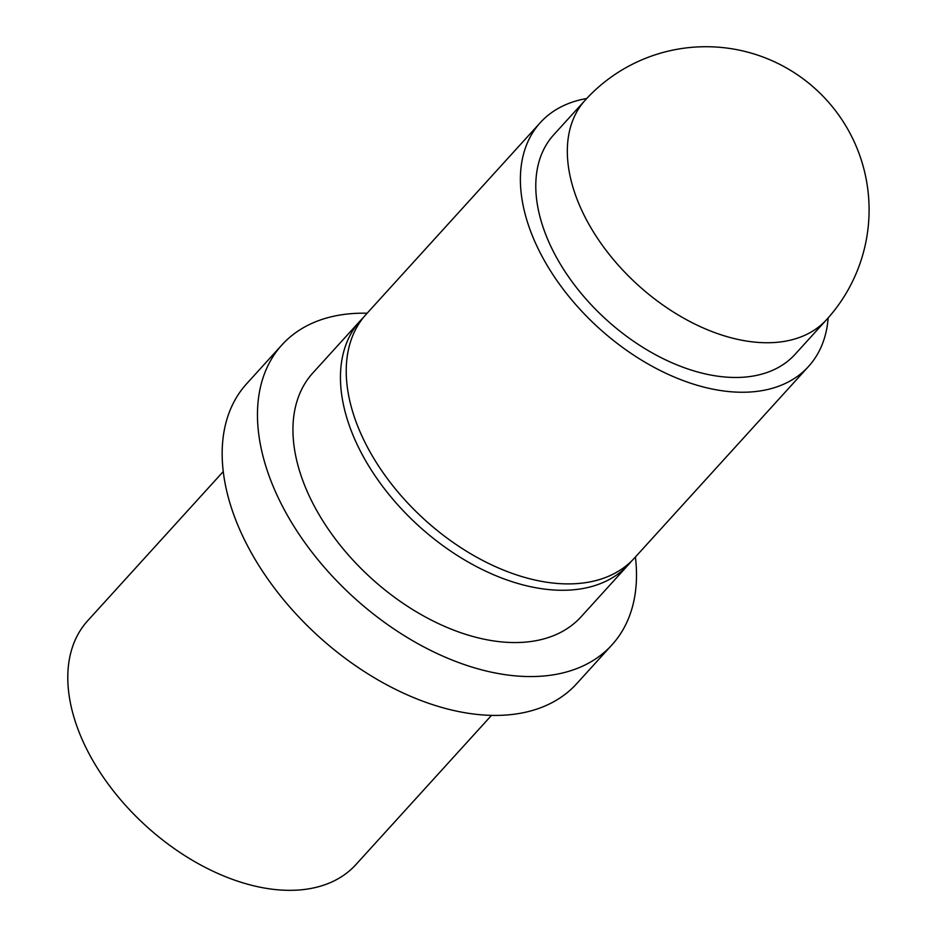 <?xml version="1.0" encoding="UTF-8"?>
<svg xmlns="http://www.w3.org/2000/svg" width="937" height="937" viewBox="0 0 937 937"><rect width="100%" height="100%" fill="white"/><g stroke="black" fill="none" stroke-linecap="round" stroke-linejoin="round"><path stroke-width="1.41" d="M631.421 561.193A181.251 112.639 -137.7 0 1 628.622 564.472A181.251 112.639 -137.7 0 1 487.135 571.851A181.251 112.639 -137.7 0 1 353.741 436.947A181.251 112.639 -137.7 0 1 360.335 320.7A181.251 112.639 -137.7 0 1 363.333 317.596M491.527 715.353L355.966 864.535A181.251 112.639 -137.7 0 1 214.479 871.914A181.251 112.639 -137.7 0 1 81.086 737.021A181.251 112.639 -137.7 0 1 87.68 620.762L223.24 471.569M635.403 557A222.994 138.582 -137.7 0 1 612.013 644.82A222.994 138.582 -137.7 0 1 437.942 653.909A222.994 138.582 -137.7 0 1 273.815 487.931A222.994 138.582 -137.7 0 1 281.943 344.898A222.994 138.582 -137.7 0 1 367.117 313.227M612.013 644.82L576.7 683.67A222.994 138.582 -137.7 0 1 402.641 692.759A222.994 138.582 -137.7 0 1 238.513 526.781A222.994 138.582 -137.7 0 1 246.642 383.76L281.943 344.898M628.622 564.472L581.116 616.757A181.251 112.639 -137.7 0 1 439.629 624.136A181.251 112.639 -137.7 0 1 306.235 489.231A181.251 112.639 -137.7 0 1 312.829 372.973L360.335 320.7M828.167 317.889A181.251 112.639 -137.7 0 1 808.561 366.437L634.408 558.101A181.251 112.639 -137.7 0 1 492.921 565.479A181.251 112.639 -137.7 0 1 359.527 430.587A181.251 112.639 -137.7 0 1 366.121 314.328L540.274 122.665A181.251 112.639 -137.7 0 1 586.738 98.514M808.561 366.437A181.251 112.639 -137.7 0 1 667.074 373.828A181.251 112.639 -137.7 0 1 533.68 238.923A181.251 112.639 -137.7 0 1 540.274 122.665M826.692 319.54L795.15 354.256A163.12 101.372 -137.7 0 1 667.812 360.897A163.12 101.372 -137.7 0 1 547.747 239.485A163.12 101.372 -137.7 0 1 553.685 134.858L585.227 100.142A163.12 101.372 -137.7 0 0 579.289 204.77A163.12 101.372 -137.7 0 0 762.331 342.649A163.12 101.372 -137.7 0 0 826.692 319.54A163.12 163.12 0 0 0 712.483 46.85A163.12 163.12 0 0 0 585.227 100.142"/></g></svg>
